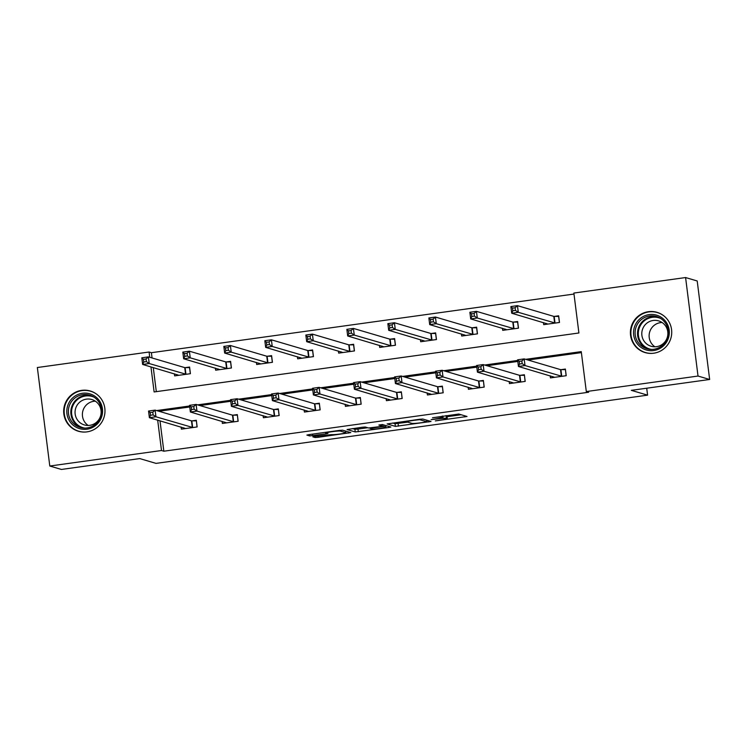 <?xml version="1.0" encoding="UTF-8"?>
<svg xmlns="http://www.w3.org/2000/svg" width="747" height="747" viewBox="0 0 747 747"><rect width="100%" height="100%" fill="white"/><g stroke="black" fill="none" stroke-linecap="round" stroke-linejoin="round"><path stroke-width="1.12" d="M435.324 420.906L467.024 416.481L458.77 414.034L432.504 417.76A8.45 0.616 172.8 0 1 442.224 417.041L442.906 417.246A8.45 0.616 172.8 0 1 443.036 417.33A8.45 0.616 172.8 0 1 436.117 418.815L431.075 419.655L436.752 419.011A8.45 0.616 172.8 0 1 446.473 418.292L447.154 418.497A8.45 0.616 172.8 0 1 447.285 418.581A8.45 0.616 172.8 0 1 440.356 420.075L435.324 420.906M81.694 390.354A20.991 20.645 106.4 0 1 104.916 412.652A20.991 20.645 106.4 0 1 78.379 431.243A20.991 20.645 106.4 0 1 81.694 390.354M648.433 311.686A20.991 20.645 106.4 0 1 671.665 333.984A20.991 20.645 106.4 0 1 645.119 352.584A20.991 20.645 106.4 0 1 648.433 311.686M314.963 436.36L312.834 436.855L315.141 437.527L318.175 437.303L350.791 432.616L342.537 430.16L339.493 430.384L309.053 434.614L306.886 435.081L309.706 435.931L325.776 433.895L327.942 433.428L326.523 432.999A7.068 0.514 172.8 0 1 326.411 432.924A7.068 0.514 172.8 0 1 332.779 431.598A7.068 0.514 172.8 0 1 340.324 431.084L345.73 432.672A7.068 0.514 172.8 0 1 345.842 432.746A7.068 0.514 172.8 0 1 339.474 434.072A7.068 0.514 172.8 0 1 331.929 434.595L314.963 436.36M150.95 366.898L154.115 391.951L578.906 332.985L573.864 293.057L685.587 277.548L697.203 280.975L709.65 379.476L631.318 390.354L647.584 395.154L156.02 463.383L139.754 458.583L61.413 469.452L49.797 466.025L37.35 367.524L149.073 352.014L149.736 357.281M709.65 379.476L698.025 376.049L586.311 391.559L581.259 351.622L525.664 359.335M159.998 420.822L163.836 451.207L588.636 392.24L586.311 391.559M163.836 451.207L161.511 450.516L49.797 466.025M395.387 426.388L431.028 421.476L422.774 419.03L419.739 419.254L387.133 423.941L395.387 426.388L395.051 423.726L407.787 422.158M388.748 427.508L355.264 431.962L347.047 429.534L362.202 427.237L365.236 427.013L368.57 427.994L380.251 426.574L382.417 426.107L378.878 425.034L382.52 424.557L390.868 427.023L388.748 427.508L388.599 426.35M647.584 395.154L646.715 388.216M581.39 352.612L527.989 360.026M517.811 361.436L486.988 365.713M476.801 367.132L445.978 371.408M435.79 372.818L404.967 377.104M394.789 378.514L363.966 382.791M353.779 384.21L322.956 388.487M312.769 389.897L281.946 394.173M271.768 395.593L240.945 399.869M230.758 401.279L199.935 405.556M189.747 406.975L158.924 411.252M550.184 375.825L550.446 377.898L566.217 375.713L565.376 369.055L561.118 369.644M509.174 381.521L509.435 383.594L525.206 381.409L524.366 374.751L520.117 375.339M468.164 387.217L468.425 389.29L484.205 387.095L483.365 380.438L479.107 381.035M427.163 392.903L427.424 394.976L443.195 392.791L442.355 386.134L438.097 386.722M386.152 398.599L386.414 400.672L402.185 398.478L401.344 391.83L397.087 392.418M345.142 404.286L345.403 406.359L361.175 404.174L360.334 397.516L356.086 398.104M304.141 409.982L304.402 412.055L320.174 409.86L319.333 403.212L315.075 403.8M263.131 415.668L263.392 417.741L279.163 415.556L278.323 408.898L274.065 409.487M222.12 421.364L222.382 423.437L238.153 421.252L237.313 414.594L233.064 415.183M181.119 427.06L181.381 429.133L197.152 426.939L196.312 420.281L192.054 420.878M573.985 294.047L151.398 352.705L152.061 357.962M153.275 367.58L156.31 391.643M543.452 322.583L543.713 324.656L559.494 322.471L558.653 315.813L554.395 316.401M502.451 328.278L502.712 330.351L518.483 328.157L517.643 321.509L513.385 322.097M461.441 333.965L461.702 336.038L477.473 333.853L476.633 327.195L472.375 327.784M420.43 339.661L420.692 341.734L436.472 339.549L435.622 332.891L431.374 333.479M379.429 345.357L379.691 347.43L395.462 345.235L394.621 338.578L390.364 339.175M338.419 351.043L338.68 353.116L354.452 350.931L353.611 344.274L349.353 344.862M297.409 356.739L297.67 358.812L313.441 356.618L312.601 349.96L308.352 350.558M256.408 362.426L256.669 364.499L272.44 362.314L271.6 355.656L267.342 356.244M215.397 368.122L215.659 370.195L231.43 368L230.59 361.352L226.332 361.94M174.387 373.808L174.649 375.881L190.42 373.696L189.579 367.038L185.331 367.627M685.587 277.548L698.025 376.049M151.398 352.705L149.073 352.014M157.673 420.141L161.511 450.516M517.68 360.446L484.663 365.031M476.679 366.142L443.653 370.727M435.669 371.829L402.642 376.413M394.659 377.524L361.641 382.109M353.658 383.211L320.631 387.796M312.648 388.907L279.621 393.492M271.637 394.603L238.62 399.178M230.636 400.289L197.61 404.874M189.626 405.985L156.599 410.57M447.285 418.581L446.949 415.92A8.45 0.616 172.8 0 0 446.818 415.836L447.154 418.497M446.015 415.603A8.45 0.616 172.8 0 1 446.136 415.631L446.818 415.836M447.042 416.714L461.198 414.744M392.623 423.017L395.051 423.726M425.388 422.148L426.882 421.803L419.665 419.674L413.801 420.356A8.45 0.616 172.8 0 0 406.872 421.84A8.45 0.616 172.8 0 0 407.003 421.924L411.933 423.381A8.45 0.616 172.8 0 0 421.653 422.671L425.388 422.148M367.664 427.732L357.962 429.077L358.299 431.738M352.5 428.582L354.928 429.301L357.962 429.077M372.025 429.011A7.068 0.514 172.8 0 0 379.579 428.498A7.068 0.514 172.8 0 0 385.938 427.172A7.068 0.514 172.8 0 0 385.835 427.097L383.93 426.537L372.249 427.956L370.082 428.423L372.025 429.011M558.728 316.411L553.807 316.383L517.447 305.654L518.287 312.311L511.723 313.226L547.971 324.067M559.4 322.48L558.625 316.373M546.253 324.31L546.141 323.376M512.834 310.771L511.723 313.226L510.873 306.569L517.447 305.654L515.122 307.745L512.498 308.109L512.834 310.771L515.458 310.407L515.122 307.745M555.236 323.059L518.287 312.311L515.458 310.407M510.873 306.569L512.498 308.109M552.864 376.619L552.985 377.552M565.451 369.653L566.123 375.722M522.19 363.649L521.854 360.988L519.221 361.352L519.557 364.022L522.19 363.649L525.02 365.554L518.446 366.469L517.606 359.811L524.179 358.896L525.02 365.554L561.959 376.301M554.704 377.31L518.446 366.469L519.557 364.022M521.854 360.988L524.179 358.896L560.53 369.625L565.358 369.625M519.221 361.352L517.606 359.811M637.2 343.685A18.161 17.863 106.4 0 1 640.59 318.231A18.161 17.863 106.4 0 1 665.661 321.443A18.161 17.863 106.4 0 1 662.272 346.897A18.161 17.863 106.4 0 1 637.2 343.685M664.839 322.34A16.817 16.537 -73.6 0 0 638.05 323.199A16.817 16.537 -73.6 0 0 646.902 348.765A16.817 16.537 -73.6 0 0 664.839 322.34M654.923 346.795A13.241 13.026 106.4 0 1 662.085 322.508M644.465 341.678A13.241 13.026 106.4 0 1 658.583 320.865A13.241 13.026 106.4 0 1 665.558 340.996A13.241 13.026 106.4 0 1 644.465 341.678M663.541 315.636A20.851 20.514 -73.6 0 0 635.09 345.329A20.851 20.514 -73.6 0 0 652.42 353.35M82.422 393.258A18.161 17.863 106.4 0 1 102.432 408.768A18.161 17.863 106.4 0 1 86.96 429.198A18.161 17.863 106.4 0 1 66.941 413.689A18.161 17.863 106.4 0 1 82.422 393.258M87.025 427.938A16.817 16.537 -73.6 0 0 89.677 395.163A16.817 16.537 -73.6 0 0 68.416 410.066A16.817 16.537 -73.6 0 0 87.025 427.938M88.174 425.454A13.241 13.026 106.4 0 1 95.345 401.176M86.437 399.131A13.241 13.026 106.4 0 1 101.097 413.203A13.241 13.026 106.4 0 1 84.346 424.931A13.241 13.026 106.4 0 1 86.437 399.131M96.802 394.304A20.851 20.514 -73.6 0 0 64.223 409.701A20.851 20.514 -73.6 0 0 85.672 432.018M517.718 322.097L512.797 322.069L476.446 311.35L477.286 317.998L470.713 318.913L506.961 329.763M518.39 328.176L517.624 322.069M505.252 329.997L505.131 329.072M471.824 316.467L470.713 318.913L469.872 312.255L476.446 311.35L474.121 313.441L471.488 313.805L471.824 316.467L474.457 316.102L474.121 313.441M514.225 328.755L477.286 317.998L474.457 316.102M469.872 312.255L471.488 313.805M476.707 327.793L471.796 327.765L435.436 317.036L436.276 323.694L429.702 324.609L465.96 335.45M477.38 333.862L476.614 327.765M464.242 335.692L464.12 334.759M430.823 322.153L429.702 324.609L428.862 317.951L435.436 317.036L433.111 319.128L430.487 319.492L430.823 322.153L433.447 321.789L433.111 319.128M473.224 334.441L436.276 323.694L433.447 321.789M428.862 317.951L430.487 319.492M511.854 382.315L511.975 383.239M524.441 375.339L525.113 381.418M481.18 369.345L480.844 366.684L478.22 367.048L478.556 369.709L481.18 369.345L484.009 371.25L477.436 372.155L476.595 365.507L483.169 364.592L484.009 371.25L520.958 381.997M513.693 383.006L477.436 372.155L478.556 369.709M480.844 366.684L483.169 364.592L519.529 375.321L524.347 375.311M478.22 367.048L476.595 365.507M470.853 388.001L470.965 388.935M483.44 381.035L484.112 387.114M440.17 375.041L439.834 372.37L437.21 372.744L437.546 375.405L440.17 375.041L442.999 376.936L436.425 377.851L435.585 371.194L442.159 370.279L442.999 376.936L479.947 387.684M472.683 388.692L436.425 377.851L437.546 375.405M439.834 372.37L442.159 370.279L478.519 381.007L483.337 381.007M437.21 372.744L435.585 371.194M435.697 333.479L430.786 333.461L394.425 322.732L395.266 329.39L388.692 330.295L424.95 341.146M436.379 339.558L435.604 333.451M423.232 341.379L423.119 340.455M389.813 327.849L388.692 330.295L387.852 323.647L394.425 322.732L392.1 324.824L389.476 325.188L389.813 327.849L392.436 327.485L392.1 324.824M432.214 340.137L395.266 329.39L392.436 327.485M387.852 323.647L389.476 325.188M394.696 339.175L389.775 339.147L353.415 328.419L354.265 335.076L347.691 335.991L383.939 346.832M395.368 345.245L394.593 339.147M382.221 347.075L382.109 346.141M348.802 333.545L347.691 335.991L346.851 329.334L353.415 328.419L351.099 330.51L348.466 330.884L348.802 333.545L351.435 333.181L351.099 330.51M391.204 345.824L354.265 335.076L351.435 333.181M346.851 329.334L348.466 330.884M353.686 344.862L348.774 344.843L312.414 334.114L313.254 340.772L306.681 341.678L342.938 352.528M354.358 350.941L353.592 344.834M341.22 352.761L341.099 351.837M307.792 339.231L306.681 341.678L305.84 335.029L312.414 334.114L310.089 336.206L307.456 336.57L307.792 339.231L310.425 338.867L310.089 336.206M350.194 351.52L313.254 340.772L310.425 338.867M305.84 335.029L307.456 336.57M429.842 393.697L429.955 394.621M442.429 386.722L443.102 392.801M399.169 380.727L398.833 378.066L396.199 378.43L396.536 381.091L399.169 380.727L401.998 382.632L395.424 383.538L394.584 376.89L401.158 375.974L401.998 382.632L438.937 393.38M431.673 394.388L395.424 383.538L396.536 381.091M398.833 378.066L401.158 375.974L437.509 386.703L442.327 386.694M396.199 378.43L394.584 376.89M388.832 399.384L388.954 400.317M401.419 392.418L402.091 398.496M358.158 386.423L357.822 383.762L355.189 384.126L355.525 386.787L358.158 386.423L360.988 388.319L354.414 389.234L353.574 382.576L360.147 381.67L360.988 388.319L397.927 399.075M390.672 400.075L354.414 389.234L355.525 386.787M357.822 383.762L360.147 381.67L396.508 392.39L401.326 392.39M355.189 384.126L353.574 382.576M347.831 405.079L347.943 406.013M360.409 398.114L361.09 404.183M317.148 392.11L316.812 389.448L314.188 389.813L314.524 392.474L317.148 392.11L319.977 394.014L313.404 394.93L312.563 388.272L319.137 387.357L319.977 394.014L356.926 404.762M349.661 405.77L313.404 394.93L314.524 392.474M316.812 389.448L319.137 387.357L355.497 398.086L360.315 398.076M314.188 389.813L312.563 388.272M306.821 410.775L306.933 411.7M319.408 403.8L320.08 409.879M276.147 397.806L275.811 395.144L273.178 395.508L273.514 398.17L276.147 397.806L278.976 399.701L272.403 400.616L271.563 393.958L278.127 393.053L278.976 399.701L315.916 410.458M308.651 411.466L272.403 400.616L273.514 398.17M275.811 395.144L278.127 393.053L314.487 403.772L319.305 403.772M273.178 395.508L271.563 393.958M265.811 416.462L265.932 417.396M278.398 409.496L279.07 415.565M235.137 403.492L234.801 400.831L232.168 401.195L232.504 403.856L235.137 403.492L237.966 405.397L231.393 406.312L230.552 399.654L237.126 398.739L237.966 405.397L274.905 416.144M267.65 417.153L231.393 406.312L232.504 403.856M234.801 400.831L237.126 398.739L273.477 409.468L278.304 409.468M232.168 401.195L230.552 399.654M224.8 422.158L224.922 423.082M237.387 415.183L238.069 421.261M194.127 409.188L193.79 406.527L191.167 406.891L191.503 409.552L194.127 409.188L196.956 411.093L190.382 411.999L189.542 405.35L196.116 404.435L196.956 411.093L233.904 421.84M226.64 422.849L190.382 411.999L191.503 409.552M193.79 406.527L196.116 404.435L232.476 415.164L237.294 415.155M191.167 406.891L189.542 405.35M312.676 350.558L307.764 350.53L271.404 339.81L272.244 346.459L265.671 347.374L301.928 358.215M313.357 356.636L312.582 350.53M300.21 358.457L300.089 357.524M266.791 344.927L265.671 347.374L264.83 340.716L271.404 339.81L269.079 341.902L266.455 342.266L266.791 344.927L269.415 344.563L269.079 341.902M309.193 357.215L272.244 346.459L269.415 344.563M264.83 340.716L266.455 342.266M271.675 356.244L266.754 356.226L230.393 345.497L231.234 352.154L224.67 353.07L260.918 363.91M272.347 362.323L271.572 356.216M259.2 364.153L259.088 363.219M225.781 350.614L224.67 353.07L223.829 346.412L230.393 345.497L228.078 347.588L225.445 347.953L225.781 350.614L228.414 350.25L228.078 347.588M268.182 362.902L231.234 352.154L228.414 350.25M223.829 346.412L225.445 347.953M230.664 361.94L225.743 361.912L189.393 351.193L190.233 357.841L183.659 358.756L219.917 369.606M231.337 368.019L230.571 361.912M218.199 369.84L218.077 368.915M184.77 356.31L183.659 358.756L182.819 352.098L189.393 351.193L187.067 353.284L184.434 353.648L184.77 356.31L187.404 355.945L187.067 353.284M227.172 368.598L190.233 357.841L187.404 355.945M182.819 352.098L184.434 353.648M189.654 367.636L184.742 367.608L148.382 356.879L149.223 363.537L142.649 364.452L178.906 375.293M190.336 373.705L189.561 367.608M177.188 375.536L177.067 374.602M143.769 361.996L142.649 364.452L141.809 357.794L148.382 356.879L146.057 358.971L143.433 359.335L143.769 361.996L146.393 361.632L146.057 358.971M186.171 374.284L149.223 363.537L146.393 361.632M141.809 357.794L143.433 359.335M183.799 427.844L183.911 428.778M196.386 420.878L197.059 426.948M153.126 414.884L152.79 412.213L150.156 412.587L150.492 415.248L153.126 414.884L155.946 416.779L149.381 417.694L148.541 411.037L155.105 410.122L155.946 416.779L192.894 427.527M185.63 428.535L149.381 417.694L150.492 415.248M152.79 412.213L155.105 410.122L191.465 420.85L196.284 420.85M150.156 412.587L148.541 411.037M446.136 415.631L446.473 418.292M442.756 416.051L442.906 417.246M442.112 416.144L442.224 417.041M464.718 415.78L464.867 416.947M428.722 420.776L428.871 421.943M398.086 423.502L398.422 426.173M426.91 421.822L426.696 420.188L426.882 421.803M354.928 429.301L355.264 431.962M382.184 424.539L382.371 426.079M385.629 425.473L385.835 427.097M383.725 424.912L383.93 426.537M345.525 431.047L345.73 432.672M340.221 430.291L340.324 431.084M325.58 432.317L325.776 433.895M312.545 434.128L312.75 435.706M309.538 434.549L309.706 435.931M348.475 431.915L348.625 433.083M318.007 435.931L318.175 437.303M314.991 436.351L315.141 437.527M554.171 316.401L555.012 323.059M553.807 316.383L554.648 323.04M561.37 376.283L560.53 369.625M561.735 376.301L560.894 369.653M648.135 349.073A16.817 16.537 106.4 0 1 657.621 316.905M660.628 318.427A16.266 15.995 -73.6 0 0 641.57 343.368A16.266 15.995 -73.6 0 0 651.477 349.428M81.386 427.732A16.817 16.537 106.4 0 1 90.873 395.574M93.879 397.087A16.266 15.995 -73.6 0 0 71.563 411.812A16.266 15.995 -73.6 0 0 84.738 428.087M513.161 322.097L514.001 328.755M512.797 322.069L513.637 328.727M472.16 327.793L473 334.441M471.796 327.765L472.636 334.423M520.37 381.969L519.529 375.321M520.734 381.997L519.893 375.339M479.359 387.665L478.519 381.007M479.723 387.693L478.883 381.035M431.15 333.479L431.99 340.137M430.786 333.461L431.626 340.109M390.139 339.175L390.98 345.833M389.775 339.147L390.616 345.805M349.129 344.862L349.979 351.52M348.774 344.843L349.615 351.492M438.349 393.352L437.509 386.703M438.713 393.38L437.873 386.722M397.348 399.047L396.508 392.39M397.712 399.075L396.872 392.418M356.338 404.743L355.497 398.086M356.702 404.762L355.861 398.104M315.327 410.43L314.487 403.772M315.692 410.458L314.851 403.8M274.326 416.126L273.477 409.468M274.681 416.144L273.841 409.496M233.316 421.812L232.476 415.164M233.68 421.84L232.84 415.183M308.128 350.558L308.969 357.215M307.764 350.53L308.604 357.187M267.118 356.244L267.958 362.902M266.754 356.226L267.594 362.883M226.108 361.94L226.948 368.598M225.743 361.912L226.584 368.57M185.107 367.636L185.947 374.284M184.742 367.608L185.583 374.266M192.306 427.508L191.465 420.85M192.67 427.536L191.83 420.878M442.878 416.042L443.036 417.33M406.779 421.047L406.872 421.84M382.212 424.539L382.417 426.107M385.723 425.501L385.938 427.172M370.026 427.956L370.082 428.423M345.628 431.075L345.842 432.746M326.327 432.214L326.411 432.924M645.529 352.565L647.397 353.116M657.332 312.563L659.199 313.114M78.79 431.224L80.657 431.775M90.592 391.232L92.451 391.773"/></g></svg>
